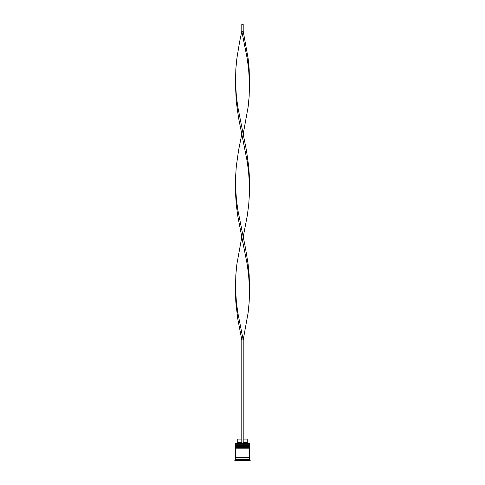 <?xml version="1.0" encoding="UTF-8"?>
<svg xmlns="http://www.w3.org/2000/svg" width="485" height="485" viewBox="0 0 485 485"><rect width="100%" height="100%" fill="white"/><g stroke="black" fill="none" stroke-linecap="round" stroke-linejoin="round"><path stroke-width="0.73" d="M249.484 445.527L235.516 445.527A0.418 0.418 0 0 1 235.934 445.109L235.516 444.684L249.484 444.684L249.066 445.109L235.934 445.109L249.066 445.109A0.418 0.418 0 0 1 249.484 445.527L249.484 445.666A0.418 0.418 0 0 1 249.066 446.085M235.934 446.085A0.418 0.418 0 0 1 235.516 445.666L249.484 445.666M249.484 447.619L235.516 447.619A0.418 0.418 0 0 1 235.934 447.2L235.516 446.782L249.484 446.782L249.066 447.2L235.934 447.2L249.066 447.2A0.418 0.418 0 0 1 249.484 447.619L249.484 447.758A0.418 0.418 0 0 1 249.066 448.176M235.934 448.176A0.418 0.418 0 0 1 235.516 447.758L249.484 447.758M235.589 457.955A0.352 0.352 0 0 0 235.934 457.61A0.352 0.352 0 0 0 235.589 457.258M249.411 457.955A0.352 0.352 0 0 1 249.066 457.61A0.352 0.352 0 0 1 249.411 457.258M235.516 443.429L249.484 443.429L235.516 443.429L235.516 444.684M235.516 459.356L235.516 457.955L249.484 457.955L249.484 459.356L235.516 459.356L234.819 460.053L234.819 460.75L250.181 460.75L250.181 460.053L234.819 460.053M249.484 459.356L250.181 460.053M249.484 443.429L249.484 444.684M249.484 446.782L249.484 446.085L235.516 446.085L235.516 446.782M249.484 448.176L235.516 448.176L235.516 457.258L249.484 457.258L249.484 448.176M243.197 439.101L247.247 439.101L247.247 442.593L247.95 443.29M247.247 442.593L243.197 442.593M241.803 442.593L237.753 442.593L237.05 443.29M241.803 439.101L237.753 439.101L237.753 442.593M243.197 443.29L243.197 339.924L241.803 339.924L237.662 318.263L235.825 302.016L235.48 291.188L235.825 274.94L236.886 264.107L241.803 237.032L237.662 215.364L236.274 204.537L235.558 193.703L235.558 177.455L236.274 166.628L238.559 150.38L241.803 134.133L238.559 117.885L236.274 101.638L235.48 85.39L235.825 69.143L236.886 58.315L239.572 42.068L241.803 31.234L243.197 31.234L248.114 58.315L249.175 69.143L249.484 82.68L248.617 69.143L247.168 58.315L241.803 31.234L241.803 24.25L243.197 24.25L243.197 31.234M241.803 443.29L241.803 339.924M235.516 288.478L236.383 302.016L237.832 312.849L243.197 339.924L248.114 312.849L249.175 302.016L249.52 291.188L249.175 274.94L248.114 264.107L245.428 247.859L237.832 209.95L236.383 199.117L235.516 185.579M249.484 288.478L248.617 274.94L247.168 264.107L241.803 237.032M243.197 237.032L247.338 215.364L248.726 204.537L249.442 193.703L249.442 177.455L248.726 166.628L246.441 150.38L243.197 134.133L248.114 107.052L249.175 96.224L249.484 82.68M243.197 134.133L237.832 107.052L236.383 96.224L235.516 82.68M249.484 185.579L248.617 172.042L247.168 161.208L241.803 134.133"/></g></svg>
